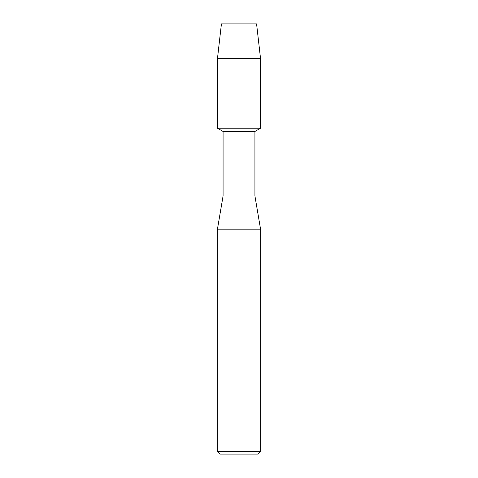 <?xml version="1.0" encoding="UTF-8"?>
<svg xmlns="http://www.w3.org/2000/svg" width="478" height="478" viewBox="0 0 478 478"><rect width="100%" height="100%" fill="white"/><g stroke="black" fill="none" stroke-linecap="round" stroke-linejoin="round"><path stroke-width="0.72" d="M256.578 23.9L221.422 23.9L256.578 23.9L260.51 58.316L260.51 128.229L239 128.229L260.51 128.229L254.923 131.456L254.923 195.98L260.677 229.852L260.677 451.387L217.323 451.387L220.029 454.1L257.971 454.1L260.677 451.387M254.923 195.98L223.077 195.98L223.077 131.456L254.923 131.456M223.077 195.98L217.323 229.852L260.677 229.852M221.422 23.9L217.49 58.316L217.49 128.229L239 128.229L217.49 128.229L223.077 131.456M217.49 58.316L260.51 58.316M217.323 229.852L217.323 451.387"/></g></svg>
